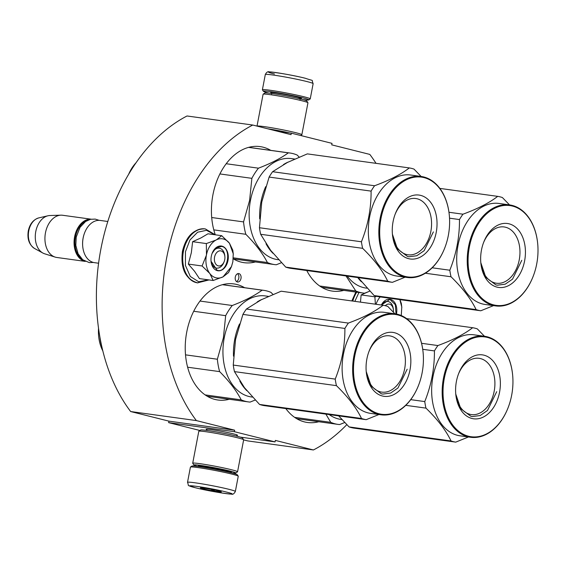 <?xml version="1.0" encoding="UTF-8"?>
<svg xmlns="http://www.w3.org/2000/svg" width="566" height="566" viewBox="0 0 566 566"><rect width="100%" height="100%" fill="white"/><g stroke="black" fill="none" stroke-linecap="round" stroke-linejoin="round"><path stroke-width="0.85" d="M168.93 421.139L130.647 411.539L196.374 420.588L234.649 430.195L168.93 421.139L168.64 422.632L199.925 430.485M196.374 420.588A174.25 119.73 97.8 0 1 252.754 125.036L187.028 115.98A174.25 119.73 97.8 0 0 130.647 411.539M346.809 424.663A174.25 119.73 97.8 0 1 313.423 449.963L247.703 440.907L243.635 439.888M252.754 125.036L291.03 134.644L291.313 133.151L277.503 131.248M376.029 163.341A174.25 119.73 97.8 0 0 369.803 154.412L331.726 144.854L332.009 143.361L291.313 133.151M313.423 449.963L275.345 440.405L275.062 441.897L240.302 437.115M168.64 422.632L234.366 431.688L275.062 441.897M236.722 435.374A15.947 0.87 -169.2 0 0 237.508 435.204A15.947 0.87 -169.2 0 0 233.334 433.846A15.947 0.87 -169.2 0 0 216.601 430.436A15.947 0.87 -169.2 0 0 206.215 429.24A15.947 0.87 -169.2 0 0 206.887 429.679M234.366 431.688L234.649 430.195M237.345 281.967A4.259 2.929 97.8 0 0 237.557 282.002A4.259 2.929 97.8 0 0 241.017 278.345A4.259 2.929 97.8 0 0 238.937 273.604A4.259 2.929 97.8 0 0 238.718 273.562A4.259 2.929 97.8 0 0 235.265 277.227A4.259 2.929 97.8 0 0 237.345 281.967M229.237 399.271A58.595 40.257 -82.2 0 1 217.903 400.013A58.595 40.257 -82.2 0 1 186.723 332.143A58.595 40.257 -82.2 0 1 233.892 283.927A58.595 40.257 -82.2 0 1 244.604 287.705M255.429 261.945A58.595 40.257 -82.2 0 1 244.095 262.688A58.595 40.257 -82.2 0 1 233.27 258.839M215.292 234.805A58.595 40.257 -82.2 0 1 212.922 194.81A58.595 40.257 -82.2 0 1 260.084 146.601A58.595 40.257 -82.2 0 1 270.796 150.379M343.824 290.379A58.595 40.257 -82.2 0 1 332.49 291.122A58.595 40.257 -82.2 0 1 306.786 270.548M318.764 421.741A58.595 40.257 -82.2 0 1 307.43 422.484A58.595 40.257 -82.2 0 1 285.823 408.595M236.503 281.543A4.259 2.929 97.8 0 0 238.852 277.885A4.259 2.929 97.8 0 0 237.586 273.725M268.977 93.107A23.135 1.259 10.8 0 1 263.388 91.26A23.135 1.259 10.8 0 1 270.626 91.635A23.135 1.259 10.8 0 1 302.739 97.812A23.135 1.259 10.8 0 1 308.767 99.913A23.135 1.259 10.8 0 1 302.888 99.574M263.388 91.26L262.426 89.838A24.352 1.323 10.8 0 1 262.398 89.761A24.352 1.323 10.8 0 1 270.039 90.242A24.352 1.323 10.8 0 1 303.843 96.736A24.352 1.323 10.8 0 1 310.239 98.887A24.352 1.323 10.8 0 1 310.189 98.951L308.767 99.913M274.46 73.997C255.132 69.257 287.705 73.743 305.131 78.228M235.35 491.465L238.251 476.239A24.352 1.323 -169.2 0 0 238.229 476.162L237.267 474.74A23.135 1.259 -169.2 0 0 231.211 472.773A23.135 1.259 -169.2 0 0 199.098 466.596A23.135 1.259 -169.2 0 0 191.888 466.087L190.466 467.049A24.352 1.323 -169.2 0 0 190.417 467.113L187.516 482.338C189.617 487.17 185.422 484.326 195.355 487.736C205.67 490.368 227.023 494.175 231.324 494.097C232.732 494.726 234.076 493.849 235.35 491.465A24.352 1.323 -169.2 0 0 228.954 489.314A24.352 1.323 -169.2 0 0 202.805 484.001A24.352 1.323 -169.2 0 0 187.516 482.338M238.229 476.162A24.352 1.323 -169.2 0 0 231.862 474.089A24.352 1.323 -169.2 0 0 198.058 467.587A24.352 1.323 -169.2 0 0 190.466 467.049M195.525 487.772C212.95 492.25 245.524 496.743 226.195 491.995C208.769 487.517 176.203 483.031 195.525 487.772M203.194 488.826A10.655 0.58 -169.2 0 0 214.903 491.196A10.655 0.58 -169.2 0 0 221.313 491.847A10.655 0.58 -169.2 0 0 218.533 490.941A10.655 0.58 -169.2 0 0 207.354 488.663A10.655 0.58 -169.2 0 0 200.421 487.864A10.655 0.58 -169.2 0 0 203.194 488.826M203.123 488.012L203.293 488.734L205.147 488.302M211.104 489.342L213.191 490.786L214.903 490.106M220.365 491.444L220.726 491.564M213.191 490.786L213.382 489.788M203.293 488.734L203.42 488.055M300.73 135.515L301.805 134.786A22.831 1.245 -169.2 0 0 301.855 134.722A22.831 1.245 -169.2 0 0 295.862 132.713A22.831 1.245 -169.2 0 0 264.166 126.614A22.831 1.245 -169.2 0 0 257.042 126.112M301.855 134.722L307.946 102.779A22.831 1.245 -169.2 0 0 307.925 102.708L306.715 100.932A21.303 1.16 -169.2 0 0 301.14 99.121A21.303 1.16 -169.2 0 0 271.56 93.432A21.303 1.16 -169.2 0 0 264.923 92.958L263.148 94.168A22.831 1.245 -169.2 0 0 263.098 94.225L257.014 126.105M307.925 102.708A22.831 1.245 -169.2 0 0 301.954 100.769A22.831 1.245 -169.2 0 0 270.258 94.671A22.831 1.245 -169.2 0 0 263.148 94.168M286.361 132.465A16.895 0.92 -169.2 0 0 270.555 129.501M289.714 132.932A21.303 1.16 -169.2 0 0 267.555 128.751M231.671 472.893A21.303 1.16 -169.2 0 0 235.732 473.035A21.303 1.16 -169.2 0 0 230.185 471.103A21.303 1.16 -169.2 0 0 200.605 465.415A21.303 1.16 -169.2 0 0 193.94 465.061A21.303 1.16 -169.2 0 0 197.767 466.419M235.732 473.035L237.508 471.832A22.831 1.245 -169.2 0 0 237.557 471.775A22.831 1.245 -169.2 0 0 231.565 469.759A22.831 1.245 -169.2 0 0 199.869 463.667A22.831 1.245 -169.2 0 0 192.709 463.214A22.831 1.245 -169.2 0 0 192.73 463.292L193.94 465.061M228.975 472.164A16.895 0.92 -169.2 0 0 231.423 472.101A16.895 0.92 -169.2 0 0 227.008 470.664A16.895 0.92 -169.2 0 0 203.555 466.151A16.895 0.92 -169.2 0 0 198.291 465.776A16.895 0.92 -169.2 0 0 200.548 466.745M237.557 471.775L243.649 439.832A22.831 1.245 -169.2 0 0 243.628 439.754L242.418 437.985A21.303 1.16 -169.2 0 0 236.85 436.174A21.303 1.16 -169.2 0 0 207.269 430.485A21.303 1.16 -169.2 0 0 200.626 430.011L198.85 431.214A22.831 1.245 -169.2 0 0 198.8 431.271L192.709 463.214M243.628 439.754A22.831 1.245 -169.2 0 0 237.656 437.815A22.831 1.245 -169.2 0 0 205.967 431.724A22.831 1.245 -169.2 0 0 198.85 431.214M224.2 261.52A7.613 5.228 -82.2 0 0 224.73 259.674A7.613 5.228 97.8 0 0 224.879 256.617A7.613 5.228 97.8 0 0 220.011 250.83A7.613 5.228 97.8 0 0 214.556 257.12A7.613 5.228 -82.2 0 0 217.585 265.638A7.613 5.228 -82.2 0 0 224.2 261.52L223.91 262.284M107.823 221.49L100.302 220.45A21.303 14.638 97.8 0 0 84.624 232.803A21.303 14.638 97.8 0 0 83.152 237.982A21.303 14.638 -82.2 0 0 82.735 246.535A21.303 14.638 -82.2 0 0 94.487 262.666L98.604 263.232M84.589 232.902A20.694 14.221 97.8 0 0 84.553 232.994A20.694 14.221 97.8 0 0 83.124 238.024A20.694 14.221 -82.2 0 0 82.714 246.33L82.735 246.535M87.532 220.372A20.694 14.221 97.8 0 0 75.455 236.97A20.694 14.221 -82.2 0 0 82.176 259.292M91.013 219.198A21.303 14.638 97.8 0 0 74.606 236.807A21.303 14.638 -82.2 0 0 85.204 261.358M91.098 219.184L62.621 215.264A21.303 14.638 97.8 0 0 60.916 215.172A21.303 14.638 97.8 0 0 45.471 232.796A21.303 14.638 -82.2 0 0 55.143 257.098A21.303 14.638 -82.2 0 0 56.805 257.473L85.282 261.4M60.916 215.172L49.858 215.526A19.435 13.358 97.8 0 0 47.976 215.773A19.435 13.358 97.8 0 0 35.764 231.6A19.435 13.358 -82.2 0 0 42.839 253.023A19.435 13.358 -82.2 0 0 44.587 253.773L55.143 257.098M393.37 312.121A7.613 5.228 97.8 0 0 393.398 309.864A7.613 5.228 97.8 0 0 385.326 305.704M215.943 277.8A19.782 13.591 97.8 0 0 223.046 276.859L213.17 280.495L209.944 273.696A19.782 13.591 97.8 0 0 215.943 277.8M221.716 235.689L229.463 243.246A19.782 13.591 97.8 0 0 216.396 239.85L221.716 235.689L207.984 233.793L200.873 237.968L192.617 241.682L191.343 252.662L188.344 264.089L194.527 271.241L199.43 278.606L213.17 280.495M224.058 261.874A10.046 6.898 -82.2 0 1 216.516 268.107A10.046 6.898 -82.2 0 1 216.014 268.008A10.046 6.898 -82.2 0 1 211.019 260.884M212.017 253.674A10.046 6.898 -82.2 0 1 219.261 248.205A10.046 6.898 -82.2 0 1 219.771 248.304A10.046 6.898 -82.2 0 1 224.836 256.242M208.345 279.837L198.751 281.79L190.31 276.484L185.422 265.419L185.464 251.714L189.935 239.998L197.576 232.23L206.519 230.305L214.564 234.706M217.309 270.64A12.48 8.575 -82.2 0 1 211.054 261.308A12.48 8.575 -82.2 0 1 212.165 253.271A12.48 8.575 -82.2 0 1 221.978 246.153A12.48 8.575 -82.2 0 1 227.985 260.487A12.48 8.575 -82.2 0 1 217.309 270.64M233.305 254.36L232.803 250.207L229.463 243.246L233.256 253.78L232.867 261.718L231.501 266.522L223.046 276.859L228.53 272.614L231.459 266.636M216.396 239.85L216.078 240.019A19.782 13.591 -82.2 0 0 206.463 254.841L206.371 255.316A19.782 13.591 -82.2 0 0 209.71 273.385L209.944 273.696M209.71 273.385L202.076 265.978L206.371 255.316M188.344 264.089L202.076 265.978M206.463 254.841L206.357 243.571L216.078 240.019M192.617 241.682L206.357 243.571M212.123 253.384L215.957 247.894L221.702 246.422C232.343 248.325 227.504 273.682 217.146 270.307L211.054 261.259M217.761 270.428L217.146 270.307M381.519 305.032A10.046 6.898 -82.2 0 1 387.781 301.445A10.046 6.898 -82.2 0 1 388.29 301.544A10.046 6.898 -82.2 0 1 393.356 309.489M354.854 301.36L358.95 292.466M381.357 305.01A12.48 8.575 -82.2 0 1 390.498 299.4A12.48 8.575 -82.2 0 1 396.441 314.045M368.126 291.837L361.136 294.921L360.464 302.138M399.858 299.633L401.775 307.02L401.273 315.552M376.022 304.275A19.782 13.591 -82.2 0 1 380.154 296.917M399.978 299.647L401.322 303.447L401.825 307.6M375.4 304.19L374.876 296.81L376.645 296.294M361.136 294.921L374.876 296.81M381.364 305.01L389.606 299.548L390.222 299.669L395.365 304.734L396.023 313.96M261.98 299.393A50.982 35.028 97.8 0 0 257.226 301.933M239.51 323.978A50.982 35.028 97.8 0 0 234.756 339.331A50.982 35.028 97.8 0 0 233.51 356.184M222.424 284.705L262.129 290.174C254.686 295.629 244.724 300.737 232.258 305.506A56.31 38.686 97.8 0 0 225.671 315.665L223.414 337.711L217.358 359.233L185.506 354.847M272.961 294.405L271.008 292.403A56.31 38.686 97.8 0 0 263.791 290.351A56.31 38.686 97.8 0 0 262.129 290.174M239.821 381.074A50.982 35.028 97.8 0 0 246.84 390.674M268.397 296.358L265.277 295.933A50.982 35.028 97.8 0 0 224.235 337.881A50.982 35.028 -82.2 0 0 251.361 396.943L252.408 397.084M193.721 311.265L225.671 315.665M255.188 400.049L250.08 402.086A56.31 38.686 -82.2 0 1 248.424 401.91A56.31 38.686 -82.2 0 1 241.208 399.865L205.104 394.891M187.608 367.207L219.643 371.621C229.343 381.378 236.531 390.795 241.208 399.865M219.643 371.621A56.31 38.686 -82.2 0 1 217.358 359.233M200.017 301.062L232.258 305.506M101.788 346.477A37.894 26.036 -82.2 0 1 99.949 337.315M102.828 350.906A35.608 24.465 -82.2 0 1 98.526 328.273M366.195 419.668L264.223 405.617A57.831 39.733 -82.2 0 1 261.86 405.136A57.831 39.733 -82.2 0 1 259.539 404.442L361.511 418.486A57.831 39.733 97.8 0 0 363.832 419.18A57.831 39.733 -82.2 0 0 366.195 419.668L378.937 414.51M368.883 351.734A28.399 19.513 97.8 0 1 389.55 335.843A28.399 19.513 97.8 0 1 390.986 336.119A28.399 19.513 -82.2 0 1 404.846 367.695A28.399 19.513 -82.2 0 1 381.795 392.111A28.399 19.513 -82.2 0 1 380.359 391.835A28.399 19.513 97.8 0 1 366.195 371.225M394.488 332.716A32.262 22.166 97.8 0 0 369.117 351.104A32.262 22.166 97.8 0 0 366.252 371.89A32.262 22.166 97.8 0 0 382.418 396.002A32.262 22.166 97.8 0 0 410.025 369.775A32.262 22.166 97.8 0 0 394.488 332.716M397.877 314.951A50.374 34.611 -82.2 0 1 423.113 352.597A50.374 34.611 -82.2 0 1 418.642 385.057A50.374 34.611 -82.2 0 1 379.029 413.767A50.374 34.611 97.8 0 1 354.776 355.908A50.374 34.611 97.8 0 1 397.877 314.951M394.927 313.79L387.795 306.432A57.831 39.733 -82.2 0 0 385.474 305.739A57.831 39.733 97.8 0 0 383.111 305.251L281.139 291.207L261.237 299.775L246.401 309.036A57.831 39.733 97.8 0 0 242.92 314.399L235.562 339.388L233.256 365.063A57.831 39.733 97.8 0 0 234.465 371.607L336.437 385.651C348.132 397.056 356.495 408.001 361.511 418.486M259.539 404.442L244.47 387.675L234.465 371.607M246.401 309.036L348.373 323.08A57.831 39.733 97.8 0 0 344.892 328.45C345.012 345.798 341.793 362.686 335.228 379.107A57.831 39.733 97.8 0 0 336.437 385.651M383.111 305.251C374.876 311.654 363.294 317.597 348.373 323.08M242.92 314.399L344.892 328.45M233.256 365.063L335.228 379.107M381.06 414.807L370.546 413.357A50.982 35.028 -82.2 0 1 367.964 412.855A50.982 35.028 97.8 0 1 343.081 356.184A50.982 35.028 97.8 0 1 384.455 312.347L394.969 313.797A50.982 35.028 97.8 0 0 353.601 357.627A50.982 35.028 97.8 0 0 378.477 414.305A50.982 35.028 -82.2 0 0 381.06 414.807A50.982 35.028 -82.2 0 0 418.571 385.241A50.982 35.028 -82.2 0 0 418.607 385.149M423.113 352.597L423.092 352.399A50.982 35.028 -82.2 0 0 397.551 314.293A50.982 35.028 97.8 0 0 394.969 313.797M407.173 369.223L397.94 388.028L390.653 393.052L382.857 394.085L381.328 393.795L371.225 386.238L366.223 371.544M288.179 162.067A50.982 35.028 97.8 0 0 283.425 164.607M265.709 186.653A50.982 35.028 97.8 0 0 260.947 202.005A50.982 35.028 97.8 0 0 259.702 218.858M248.623 147.379L288.327 152.848C280.885 158.303 270.923 163.411 258.457 168.18A56.31 38.686 97.8 0 0 251.87 178.34L249.606 200.385L243.557 221.907L211.705 217.521M299.152 157.079L297.2 155.07A56.31 38.686 97.8 0 0 289.983 153.018A56.31 38.686 97.8 0 0 288.327 152.848M266.013 243.748A50.982 35.028 97.8 0 0 273.038 253.349M294.596 159.032L291.476 158.6A50.982 35.028 97.8 0 0 250.434 200.555A50.982 35.028 -82.2 0 0 277.559 259.617L278.606 259.759M219.912 173.939L251.87 178.34M281.387 262.723L276.279 264.761A56.31 38.686 -82.2 0 1 274.616 264.584A56.31 38.686 -82.2 0 1 267.407 262.532L233.341 257.841M213.806 229.881L245.842 234.296C255.542 244.052 262.73 253.469 267.407 262.532M245.842 234.296A56.31 38.686 -82.2 0 1 243.557 221.907M226.216 163.737L258.457 168.18M136.187 162.598A35.608 24.465 97.8 0 0 128.553 174.491M392.394 282.335L290.422 268.291A57.831 39.733 -82.2 0 1 288.059 267.81A57.831 39.733 -82.2 0 1 285.731 267.117L387.703 281.161A57.831 39.733 97.8 0 0 390.031 281.854A57.831 39.733 -82.2 0 0 392.394 282.335L405.129 277.184M395.082 214.401A28.399 19.513 97.8 0 1 415.741 198.517A28.399 19.513 97.8 0 1 417.184 198.793A28.399 19.513 -82.2 0 1 431.037 230.369A28.399 19.513 -82.2 0 1 407.994 254.785A28.399 19.513 -82.2 0 1 406.558 254.502A28.399 19.513 97.8 0 1 392.394 233.9M420.687 195.39A32.262 22.166 97.8 0 0 395.316 213.778A32.262 22.166 97.8 0 0 392.45 234.565A32.262 22.166 97.8 0 0 408.617 258.676A32.262 22.166 97.8 0 0 436.216 232.449A32.262 22.166 97.8 0 0 420.687 195.39M424.075 177.625A50.374 34.611 -82.2 0 1 449.312 215.271A50.374 34.611 -82.2 0 1 444.841 247.724A50.374 34.611 -82.2 0 1 405.228 276.441A50.374 34.611 97.8 0 1 380.975 218.582A50.374 34.611 97.8 0 1 424.075 177.625M421.125 176.465L413.994 169.1A57.831 39.733 -82.2 0 0 411.673 168.413A57.831 39.733 97.8 0 0 409.31 167.925L307.331 153.881L287.436 162.449L272.593 171.71A57.831 39.733 97.8 0 0 269.119 177.073L261.754 202.055L259.454 227.737A57.831 39.733 97.8 0 0 260.657 234.282L362.636 248.325C374.331 259.73 382.687 270.675 387.703 281.161M285.731 267.117L270.668 250.349L260.657 234.282M272.593 171.71L374.572 185.754A57.831 39.733 97.8 0 0 371.091 191.117C371.211 208.465 367.992 225.353 361.426 241.781A57.831 39.733 97.8 0 0 362.636 248.325M409.31 167.925C401.068 174.328 389.493 180.271 374.572 185.754M269.119 177.073L371.091 191.117M259.454 227.737L361.426 241.781M407.258 277.481L396.738 276.031A50.982 35.028 -82.2 0 1 394.155 275.529A50.982 35.028 97.8 0 1 369.28 218.851A50.982 35.028 97.8 0 1 410.654 175.021L421.168 176.465A50.982 35.028 97.8 0 0 379.793 220.301A50.982 35.028 97.8 0 0 404.676 276.979A50.982 35.028 -82.2 0 0 407.258 277.481A50.982 35.028 -82.2 0 0 444.763 247.915A50.982 35.028 -82.2 0 0 444.805 247.823M449.312 215.271L449.291 215.073A50.982 35.028 -82.2 0 0 423.75 176.967A50.982 35.028 97.8 0 0 421.168 176.465M433.372 231.897L424.139 250.703L416.852 255.726L409.055 256.759L407.52 256.462L397.424 248.906L392.422 234.218M341.935 419.555L340.895 419.406A50.982 35.028 -82.2 0 1 329.228 414.574M344.722 422.519L339.607 424.557A56.31 38.686 -82.2 0 1 337.952 424.38A56.31 38.686 -82.2 0 1 330.735 422.328L294.631 417.354M325.875 414.114L330.735 422.328M455.729 442.131L353.75 428.087A57.831 39.733 -82.2 0 1 351.387 427.606A57.831 39.733 -82.2 0 1 349.066 426.913L451.038 440.956A57.831 39.733 97.8 0 0 453.366 441.65A57.831 39.733 -82.2 0 0 455.729 442.131L468.464 436.98M458.41 374.197A28.399 19.513 97.8 0 1 479.077 358.313A28.399 19.513 97.8 0 1 480.513 358.589A28.399 19.513 -82.2 0 1 494.373 390.165A28.399 19.513 -82.2 0 1 471.329 414.581A28.399 19.513 -82.2 0 1 469.886 414.298A28.399 19.513 97.8 0 1 455.729 393.695M484.022 355.186A32.262 22.166 97.8 0 0 458.651 373.574A32.262 22.166 97.8 0 0 455.786 394.361A32.262 22.166 97.8 0 0 471.945 418.472A32.262 22.166 97.8 0 0 499.552 392.238A32.262 22.166 97.8 0 0 484.022 355.186M487.411 337.421A50.374 34.611 -82.2 0 1 512.64 375.067A50.374 34.611 -82.2 0 1 508.169 407.52A50.374 34.611 -82.2 0 1 468.556 436.237A50.374 34.611 97.8 0 1 444.31 378.378A50.374 34.611 97.8 0 1 487.411 337.421M421.571 343.3L437.9 345.55A57.831 39.733 97.8 0 0 434.426 350.913C434.547 368.261 431.32 385.149 424.762 401.577A57.831 39.733 97.8 0 0 425.965 408.121C437.667 419.526 446.022 430.471 451.038 440.956M406.636 318.63L472.638 327.721C464.403 334.124 452.821 340.067 437.9 345.55M422.724 349.307L434.426 350.913M410.718 399.646L424.762 401.577M405.751 405.334L425.965 408.121M338.666 415.876L349.066 426.913M484.454 336.254L477.329 328.896A57.831 39.733 -82.2 0 0 475.001 328.202A57.831 39.733 97.8 0 0 472.638 327.721M470.587 437.27L460.073 435.827A50.982 35.028 -82.2 0 1 457.491 435.325A50.982 35.028 97.8 0 1 432.615 378.647A50.982 35.028 97.8 0 1 473.983 334.817L484.503 336.261A50.982 35.028 97.8 0 0 443.128 380.097A50.982 35.028 97.8 0 0 468.004 436.775A50.982 35.028 -82.2 0 0 470.587 437.27A50.982 35.028 -82.2 0 0 508.098 407.711A50.982 35.028 -82.2 0 0 508.134 407.619M512.64 375.067L512.626 374.862A50.982 35.028 -82.2 0 0 487.085 336.763A50.982 35.028 97.8 0 0 484.503 336.261M496.707 391.693L487.475 410.492L480.18 415.522L472.384 416.555L470.855 416.258L460.759 408.702L455.75 394.007M357.776 277.573A50.982 35.028 97.8 0 0 361.426 281.783M366.994 288.2L365.947 288.052A50.982 35.028 -82.2 0 1 347.262 276.123M369.775 291.165L364.667 293.202A56.31 38.686 -82.2 0 1 363.011 293.025A56.31 38.686 -82.2 0 1 355.795 290.974L319.691 286M346.01 275.946L355.795 290.974M480.782 310.776L378.81 296.733A57.831 39.733 -82.2 0 1 376.447 296.244A57.831 39.733 -82.2 0 1 374.126 295.558L476.098 309.602A57.831 39.733 97.8 0 0 478.419 310.295A57.831 39.733 -82.2 0 0 480.782 310.776L493.524 305.626M483.47 242.842A28.399 19.513 97.8 0 1 504.136 226.952A28.399 19.513 97.8 0 1 505.572 227.235A28.399 19.513 -82.2 0 1 519.432 258.804A28.399 19.513 -82.2 0 1 496.382 283.226A28.399 19.513 -82.2 0 1 494.946 282.943A28.399 19.513 97.8 0 1 480.782 262.341M509.075 223.825A32.262 22.166 97.8 0 0 483.704 242.22A32.262 22.166 97.8 0 0 480.845 263.006A32.262 22.166 97.8 0 0 497.005 287.118A32.262 22.166 97.8 0 0 524.611 260.884A32.262 22.166 97.8 0 0 509.075 223.825M512.463 206.066A50.374 34.611 -82.2 0 1 537.7 243.713A50.374 34.611 -82.2 0 1 533.229 276.166A50.374 34.611 -82.2 0 1 493.616 304.883A50.374 34.611 97.8 0 1 469.363 247.024A50.374 34.611 97.8 0 1 512.463 206.066M374.126 295.558L358.179 277.623M448.965 212.264L462.96 214.196A57.831 39.733 97.8 0 0 459.479 219.558C459.599 236.906 456.38 253.794 449.814 270.223A57.831 39.733 97.8 0 0 451.024 276.767C462.726 288.172 471.082 299.117 476.098 309.602M439.853 188.4L497.698 196.367C489.463 202.77 477.881 208.713 462.96 214.196M449.524 218.186L459.479 219.558M432.176 267.789L449.814 270.223M425.342 273.229L451.024 276.767M509.513 204.899L502.382 197.541A57.831 39.733 -82.2 0 0 500.061 196.848A57.831 39.733 97.8 0 0 497.698 196.367M495.646 305.916L485.133 304.466A50.982 35.028 -82.2 0 1 482.55 303.97A50.982 35.028 97.8 0 1 457.668 247.292A50.982 35.028 97.8 0 1 499.042 203.456L509.563 204.906A50.982 35.028 97.8 0 0 468.188 248.743A50.982 35.028 97.8 0 0 493.064 305.414A50.982 35.028 -82.2 0 0 495.646 305.916A50.982 35.028 -82.2 0 0 533.158 276.357A50.982 35.028 -82.2 0 0 533.193 276.258M537.7 243.713L537.679 243.507A50.982 35.028 -82.2 0 0 512.145 205.408A50.982 35.028 97.8 0 0 509.563 204.906M521.767 260.339L512.527 279.137L505.24 284.167L497.443 285.2L495.915 284.903L485.819 277.347L480.81 262.652M297.666 98.293A15.678 0.856 -169.2 0 0 297.376 97.069A15.678 0.856 -169.2 0 0 278.458 93.312A15.678 0.856 -169.2 0 0 271.326 92.958M262.398 89.761L265.305 74.535A24.352 1.323 10.8 0 1 280.595 76.198A24.352 1.323 10.8 0 1 306.751 81.511A24.352 1.323 10.8 0 1 313.139 83.662L310.239 98.887M200.739 465.811L200.59 466.575A14.454 0.785 10.8 0 1 209.668 467.566A14.454 0.785 10.8 0 1 225.197 470.721A14.454 0.785 10.8 0 1 228.989 471.994L229.138 471.23M42.839 253.023L34.568 248.495A15.961 10.966 -82.2 0 1 28.76 230.893A15.961 10.966 -82.2 0 1 38.785 217.896L47.976 215.773M197.718 282.873A27.239 18.72 -82.2 0 1 197.52 282.851A27.239 18.72 -82.2 0 1 183.03 251.29A27.239 18.72 -82.2 0 1 204.956 228.876A27.239 18.72 -82.2 0 1 205.154 228.905M197.916 282.901A27.239 18.72 -82.2 0 1 183.419 251.346A27.239 18.72 -82.2 0 1 205.352 228.933L204.956 228.876C193.643 228.813 186.143 236.27 182.457 251.254C180.37 268.56 185.386 279.088 197.52 282.851L209.045 279.929M352.392 301.02A27.239 18.72 -82.2 0 1 356.332 292.106M352.781 301.077A27.239 18.72 -82.2 0 1 356.729 292.162M300.871 98.541L300.065 99.418M271.659 94.006L271.234 92.888M265.305 74.535C266.551 72.144 267.93 71.266 269.444 71.903C273.541 71.825 295.013 75.625 305.3 78.257C315.382 81.737 310.96 78.787 313.139 83.662M236.821 434.851L236.581 436.103M206.986 429.162L206.746 430.415M224.879 256.617L224.801 255.811M34.568 248.495C29.149 244.781 27.062 238.916 28.3 230.9C29.793 223.966 33.288 219.629 38.785 217.896M393.398 309.864L393.32 309.05M215.264 234.798L205.352 228.933M233.256 253.78L233.199 253.2M351.833 300.942L355.837 292.035M401.775 307.02L401.719 306.439M99.206 220.358L95.201 219.092L90.51 219.304L85.558 221.518L80.032 227.334L76.226 237.076L75.823 245.418L78.087 253.773L82.7 259.737L89.294 262.61L93.404 262.454M263.791 290.351L222.558 284.67M248.424 401.91L207.191 396.235M289.983 153.018L248.75 147.344M274.616 264.584L233.383 258.91M337.952 424.38L296.718 418.698M363.011 293.025L321.778 287.344"/></g></svg>
